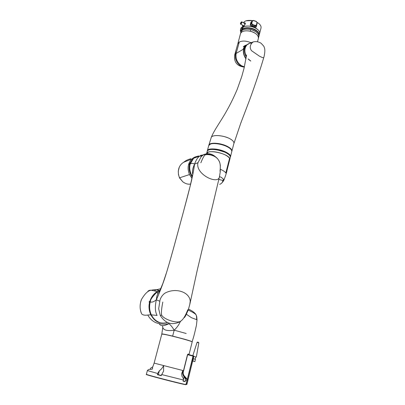 <?xml version="1.0" encoding="UTF-8"?>
<svg xmlns="http://www.w3.org/2000/svg" width="405" height="405" viewBox="0 0 405 405"><rect width="100%" height="100%" fill="white"/><g stroke="black" fill="none" stroke-linecap="round" stroke-linejoin="round"><path stroke-width="0.61" d="M193.808 356.39L195.731 356.962M157.418 374.676L157.661 373.496L159.373 370.712C160.942 369.709 162.364 367.998 163.63 365.578L163.585 371.081L161.291 375.531L157.418 374.676L161.225 375.643M188.133 354.026L189.069 354.405L192.173 341.931C193.251 341.486 169.898 335.213 163.498 334.246L161.792 334.13L154.128 363.113L182.766 370.479C182.306 372.808 182.65 374.812 183.809 376.483L185.09 378.245L185.45 380.472L185.105 381.647L183.141 381.216L183.323 379.991C183.465 378.538 183.04 377.364 182.037 376.478L181.637 373.749L182.766 370.479L183.495 370.666L187.49 354.653L188.133 354.026L188.791 354.633M161.175 375.678L158.973 375.096L161.21 375.653M157.661 373.496L147.38 370.56L146.382 374.286C144.914 374.453 183.237 384.37 186.052 384.548L192.901 356.613L193.813 356.37L193.722 355.944L188.148 354.461L193.787 355.985M193.19 356.405L187.211 379.672C185.996 376.675 181.815 375.612 183.652 370.702L187.642 354.699L188.163 354.319L189.069 354.405M193.767 356.562L193.008 356.582M186.138 384.563L192.967 356.638M185.45 380.472L187.039 380.796L187.282 379.693M192.942 356.845L186.178 384.406M186.275 384.178L186.928 384.34L193.575 357.332L192.937 357.159M192.962 356.764L193.549 356.952L193.575 357.332M192.603 361.295L192.962 360.997L193.342 358.45M193.803 356.41L195.742 356.932L195.185 359.21M193.479 358.759L195.443 359.281L194.881 361.579L192.881 361.088M193.544 358.769L194.987 359.159M192.977 361.073L194.881 361.579M146.969 374.549C140.221 373.405 182.447 384.441 185.819 384.699L186.983 380.786L186.963 379.576L184.042 376.169C182.974 374.736 182.787 372.904 183.495 370.666L183.652 370.702M186.928 384.34L186.143 384.558M152.832 366.768L150.589 368.251L150.29 369.375M185.819 384.699L187.039 380.796M188.193 310.098C189.343 310.503 195.731 313.617 196.136 315.029L195.392 313.764M196.136 315.029C196.496 315.93 196.663 317.474 196.638 319.667L197.012 320.107L196.638 319.667L191.398 317.672L196.638 319.667M186.447 314.275L191.398 317.672L186.447 314.275M159.352 290.496L156.472 289.671L159.337 290.486M167.397 322.491C160.233 324.273 154.7 321.702 150.787 314.786L147.815 315.039C144.985 315.48 142.945 315.115 141.694 313.951C139.654 309.202 139.609 304.332 141.553 299.346C139.836 303.735 139.679 308.134 141.077 312.544M160.071 290.218L157.094 291.625C153.622 293.878 151.202 297.154 149.835 301.452L149.389 301.396L149.086 302.125L149.617 302.231C148.589 306.625 148.979 310.807 150.787 314.786M149.389 301.396L149.663 301.482L149.374 302.206M180.306 321.61C179 324.694 176.96 327.549 174.185 330.181C166.172 331.366 162.319 329.852 162.628 325.64M186.214 333.502L174.185 330.181L172.657 336.104L184.467 339.198C189.55 340.651 192.127 341.526 192.193 341.825L192.132 341.86M147.815 315.039C149.379 317.986 151.495 320.228 154.168 321.767C155.864 323.063 162.081 325.002 168.865 323.696C170.505 324.81 172.282 326.972 174.185 330.181M168.865 323.696C163.782 326.319 160.577 326.324 159.246 323.706M172.657 336.104C165.685 334.444 162.066 333.75 161.808 334.034L161.853 334.09M160.775 288.699L156.082 289.838L154.204 290.841L157.094 291.625M149.799 302.246L149.835 301.452M149.663 301.482L150.002 301.502M200.86 162.79C202.637 158.335 204.044 155.722 205.087 154.953L203.806 154.599L201.265 156.532L197.994 162.673C194.856 174.439 219.029 185.556 219.53 176.377L219.611 175.947L219.53 176.377C219.029 185.556 194.856 174.439 197.994 162.673L201.265 156.532L203.862 154.568C208.54 152.736 212.827 153.88 216.726 158.006M219.318 161.357L219.94 163.311C220.381 165.316 220.411 167.964 220.016 171.254M205.087 154.953C207.765 153.839 215.207 155.419 217.915 159.2L219.323 161.362M189.743 304.671L190.234 301.219C189.596 291.949 175.562 287.277 164.906 293.179C162.618 294.85 161.003 297.067 160.061 299.822L158.669 308.762L160.274 315.46L161.651 315.141C164.303 319.884 178.22 323.965 181.01 320.912L180.514 321.479C172.246 325.701 165.498 323.696 160.274 315.46L158.669 308.762L160.061 299.822C161.013 297.052 162.628 294.84 164.906 293.179C175.573 287.277 189.606 291.954 190.234 301.219L189.773 304.545L188.239 309.967L185.591 315.834L184.422 317.571L188.133 309.977M187.793 309.769C185.48 315.708 183.217 319.423 181.01 320.912M162.815 302.039C161.539 308.448 161.149 312.812 161.651 315.141M192.218 176.97C189.449 172.829 188.568 168.667 189.581 164.491L190.117 164.314C189.373 167.599 189.712 170.849 191.125 174.069L192.355 176.236M159.747 322.638C152.558 321.266 147.045 310.169 149.668 302.236L150.179 302.272C149.151 306.691 149.541 310.883 151.354 314.847C153.384 318.846 156.355 321.464 160.274 322.704M197.994 162.673L194.537 164.162C194.111 167.908 193.119 173.31 191.56 180.357C189.064 191.109 184.275 208.762 179.02 228.116C173.76 247.566 168.419 267.199 164.258 279.728C161.372 287.945 158.735 294.637 156.34 299.791L159.605 301.153M203.806 154.599L205.603 154.138C205.467 153.865 210.99 154.001 211.79 154.68C214.377 155.409 217.622 158.583 217.915 159.2C219.075 160.856 219.748 162.228 219.94 163.311L220.32 165.291L220.234 171.882L219.53 176.377L197.053 271.067L189.773 304.545M201.275 155.095L199.26 156.426C197.529 157.687 195.954 160.269 194.537 164.162C193.332 163.185 191.889 163.124 190.203 163.969L190.117 164.314M198.607 155.925L195.807 156.811L193.555 158.37L190.203 163.969M194.537 164.162C192.603 168.343 192.026 171.811 192.815 174.56M201.857 155.95L200.065 155.809M190.299 163.635L189.763 163.812L193.013 158.547L198.035 156.107M199.817 155.981L201.609 156.178M189.763 163.812L189.768 164.43M159.742 290.861L158.218 292.952C157.236 294.501 156.608 296.784 156.34 299.791C154.831 306.646 155.085 311.87 157.089 315.454L151.354 314.847M180.514 321.479C172.246 325.701 165.498 323.696 160.274 315.46M159.929 290.496L156.821 292.213C152.336 296.769 150.194 299.862 150.397 301.487L150.285 301.877C151.88 302.535 153.9 301.836 156.34 299.791M150.285 301.877L150.179 302.272M150.397 301.487L149.885 301.457C150.979 297.64 153.222 294.481 156.613 291.975L160.066 290.228M149.885 301.457L149.85 302.251M190.264 163.762L189.915 163.878M150.382 301.528L150.052 301.507M206.59 153.743L206.626 153.556C207.036 149.106 227.625 153.379 229.569 158.35L229.756 159.545L229.022 160.517M214.62 149.526C210.271 149.207 207.8 149.81 207.203 151.333C207.649 146.858 228.192 151.111 230.136 156.122L230.313 157.327L229.756 159.545L229.569 158.35C227.448 155.444 222.79 153.313 215.602 151.961C212.478 151.521 210.038 151.581 208.286 152.143L206.58 153.748M190.669 184.017L189.808 184.159C187.626 184.386 185.293 183.607 182.817 181.825L179.38 177.775M190.765 158.644C188.953 159.6 187.485 159.302 183.86 162.111L185.09 161.681M195.838 156.73L194.157 157.383L191.727 159.089C187.839 163.336 187.09 168.495 189.479 174.57L179.557 177.81C177.977 174.089 177.906 170.485 179.354 166.992L178.261 171.133L178.509 175.016M219.672 184.321C221.489 183.733 222.563 182.442 222.897 180.448L218.892 179.471M219.49 176.595L221.388 177.4L223.6 179.314L221.388 177.4L219.49 176.595M222.897 180.448L223.6 179.314L223.565 180.817L223.6 179.314M189.479 174.57L191.945 178.316M197.969 156.127L192.957 158.568L189.353 163.949L189.079 164.592L189.525 164.506C188.512 168.713 189.403 172.889 192.203 177.041M201.584 156.203L199.792 156.001M189.353 163.949L189.216 164.612M230.268 157.51L230.323 157.343C230.561 155.885 228.992 154.29 225.615 152.569M224.39 152.007L217.961 150.027M230.323 157.343L230.435 156.902C232.364 152.067 208.013 145.734 207.319 150.893L206.626 153.556M191.707 159.109L185.181 161.641C182.685 162.516 180.741 164.298 179.354 166.992C177.906 170.485 177.977 174.089 179.557 177.81L182.817 181.825M189.712 164.445L189.712 163.828M189.505 164.015L189.864 163.893M250.903 42.662C246.255 40.783 242.387 40.576 239.299 42.049L237.806 43.846L235.948 50.438L235.411 53.87L234.657 55.085L235.948 50.438L235.411 53.875L235.497 58.259C236.92 63.469 239.866 66.42 244.321 67.114C239.866 66.42 236.92 63.469 235.497 58.259L235.411 53.87L242.97 49.435L244.736 46.185L246.372 44.99M250.27 31.226C255.859 32.896 258.562 35.281 258.385 38.369C258.729 36.501 257.504 34.698 254.704 32.967C249.52 29.773 241.122 30.243 240.494 33.686C241.689 31.069 244.944 30.248 250.27 31.226L250.705 29.545C256.289 31.215 258.987 33.605 258.805 36.708C259.154 34.825 257.929 33.018 255.135 31.286C249.961 28.087 241.567 28.573 240.934 32.025C242.124 29.393 245.384 28.568 250.705 29.545M245.977 58.973C242.696 53.997 242.509 49.602 245.415 45.79L247.288 44.489M239.299 42.049L236.171 53.318C235.32 58.614 237.163 62.795 241.704 65.858L244.347 66.774M246.027 58.684C242.934 53.87 242.787 49.643 245.582 45.998L246.382 45.314M250.725 61.049L248.538 59.413M246.351 56.533C244.134 51.941 244.306 48.079 246.868 44.95L249.445 43.396M246.27 57.125C243.805 52.417 243.901 48.423 246.544 45.137L247.997 44.039M255.388 30.304C250.214 27.105 241.826 27.596 241.193 31.058C241.826 27.596 250.214 27.105 255.388 30.304C258.182 32.041 259.402 33.853 259.053 35.736C259.402 33.853 258.182 32.041 255.388 30.304M241.577 29.985L241.831 29.013L243.329 27.15C248.098 23.713 261.184 29.013 259.483 33.64L259.24 34.607M243.294 26.447L243.121 25.601M243.218 26.436L243.187 25.636M244.838 23.617L244.691 25.11M240.459 23.419C240.945 22.209 241.42 21.698 241.886 21.885L241.876 22.508C241.39 23.723 240.914 24.234 240.448 24.042L240.459 23.419M241.608 22.68L240.722 23.632L240.727 23.247L241.613 22.295L241.608 22.68M241.648 29.707L241.739 28.988C242.377 25.51 250.761 25.004 255.925 28.213C258.714 29.955 259.934 31.767 259.58 33.661L259.311 34.329M259.58 33.661L261.012 28.021C261.372 26.102 260.162 24.265 257.388 22.513L257.251 22.432M256.947 24.062L256.238 26.917L255.469 27.636L250.579 25.986L250.27 24.634L250.847 22.407L251.93 21.202M241.188 31.069L237.806 43.846M241.193 31.058L241.299 30.643C241.937 27.175 250.325 26.684 255.494 29.889C258.289 31.625 259.509 33.438 259.159 35.321L257.529 41.73M246.134 20.802L252.447 20.544M252.33 20.625L251.637 20.508C247.258 20.073 244.529 20.837 243.445 22.801M244.002 23.125L244.387 22.776C245.825 23.12 245.511 24.315 243.435 26.365C242.818 26.75 242.646 26.452 242.914 25.48M244.195 23.237L245.243 23.075L245.384 23.46M256.517 25.495L256.031 26.391L254.689 26.695L251.91 25.753L250.832 24.467L252.016 21.035L251.409 22.24L250.847 22.407M250.579 25.986L251.819 26.122L252.34 24.943L251.389 23.404L251.783 23.348L252.366 21.116L253.51 20.594L256.294 21.541L257.236 22.933L256.669 25.14M255.469 27.636L251.819 26.122M256.643 25.237L255.13 25.89L254.482 27.024M244.438 23.379L245.187 23.009M243.982 25.905L240.631 24.148M253.535 20.493L256.319 21.389L257.236 22.933L256.664 25.166L256.431 24.923L255.287 25.444L255.13 25.89L252.34 24.943L252.497 24.502L251.783 23.348M211.187 137.604L211.283 137.351C212.321 134.622 222.406 135.143 229.068 138.287C232.683 140.171 234.287 141.937 233.887 143.578L233.862 143.653M210.438 143.74L208.853 145.182C209.238 142.231 219.778 142.687 226.709 146.048C230.394 147.86 232.121 149.561 231.878 151.156L233.887 143.573C234.298 141.932 232.693 140.171 229.078 138.282C224.112 136.186 219.419 135.305 215.004 135.65M263.377 57.707C262.729 57.733 261.336 57.171 259.2 56.017L251.495 50.665C249.546 47.8 249.89 45.046 252.528 42.414L253.51 41.847L252.528 42.414C249.89 45.046 249.546 47.8 251.495 50.665L259.2 56.017C261.336 57.171 262.729 57.733 263.377 57.707L263.726 57.581L263.377 57.707M263.933 57.08L263.726 57.581L263.933 57.08C265.067 52.316 265.133 49.005 264.141 47.157C264.404 46.869 263.341 45.537 260.967 43.163C258.562 41.745 256.076 41.305 253.51 41.847C250.467 42.773 248.245 43.826 246.858 45.006C244.382 48.109 244.215 51.911 246.367 56.422M251.743 43.158C249.799 43.016 248.174 43.634 246.858 45.006M248.143 58.907L250.781 61.018M230.445 156.851L230.46 156.806C230.693 155.247 228.946 153.566 225.226 151.769C218.31 148.443 207.735 147.916 207.345 150.797L207.335 150.847M207.345 150.797L208.742 145.547L210.423 144.089C213.435 142.778 221.677 144.043 226.592 146.433C230.146 148.129 231.873 149.83 231.781 151.531L231.878 151.156M198.708 342.782L197.083 342.346L192.81 355.722M159.373 370.712L158.33 374.701L161.311 375.445M157.398 374.503L161.236 375.632M187.49 354.653L193.813 356.37M193.048 356.577L193.625 356.734M198.46 342.341L197.615 342.124M161.554 374.524L183.323 379.991M183.095 380.908L184.164 376.979M185.075 381.652L183.181 380.928L185.201 381.469M158.456 374.949L157.515 374.752M147.83 291.397C148.584 290.466 149.723 290.086 151.237 290.248L154.204 290.841M229.569 158.35L225.813 173.011C225.129 171.831 223.342 170.601 220.447 169.32M244.402 66.779L243.947 66.698M243.38 66.557L242.818 66.369M250.27 24.634L250.832 24.467L251.409 22.24L251.971 21.171L252.366 21.116M256.319 26.679L256.056 26.345M241.552 30.026L240.459 30.253L240.929 32.046M242.038 27.859L241.036 28.072L240.383 30.486M241.679 27.489L240.965 28.304M256.314 21.435L257.241 22.903M256.294 21.541L253.535 20.442L252.016 21.035L253.51 20.594M256.431 24.923L257.008 22.69M252.497 24.502L255.287 25.444M197.083 342.346L197.392 342.119L198.83 342.792L196.334 357.078M192.957 356.79L193.549 356.952M185.09 378.245L186.963 379.576L184.047 376.169L183.809 376.483M154.128 363.113L152.493 367.608L152.574 368.99L151.024 369.365C149.536 369.056 148.321 369.456 147.38 370.56M183.065 381.1L185.105 381.647M188.517 309.126C190.234 309.891 194.77 312.098 196.152 314.984L196.729 316.664L197.017 319.955L196.44 325.23C193.276 339.552 193.074 338.053 192.193 341.825M159.135 290.572L156.082 289.838C155.414 289.545 153.799 289.686 151.237 290.248C148.205 290.512 144.975 293.544 141.553 299.346C140.788 300.885 140.317 303.137 140.14 306.094M161.808 334.034L162.795 327.377M203.862 154.568L193.701 158.239M193.013 158.547L193.549 158.36M192.613 174.914L190.244 185.804L183.632 211.081C177.071 235.199 172.226 253.601 166.769 271.811L162.815 283.616L159.717 290.906L158.218 292.952C156.472 293.407 157.97 292.126 156.821 292.213M156.613 291.975L157.13 291.995M223.565 180.817L221.935 182.868M191.904 158.927L192.957 158.568M229.756 159.545L227.043 170.227C226.765 172.09 225.691 175.466 223.828 180.352M234.657 55.09C233.847 61.859 236.798 65.833 243.516 67.022M245.415 45.79L244.742 46.18M246.027 45.745L245.582 45.998M246.868 44.95L246.544 45.137M244.736 46.185L243.324 46.843C243.769 46.205 244.767 45.598 246.326 45.021M245.243 23.075C244.822 25.075 244.225 26.158 243.466 26.315L243.213 26.426M245.025 23.723L241.886 21.885M241.739 28.988L242.701 25.353M240.717 31.985L240.327 30.35L240.909 28.168L241.36 27.56L242.165 27.388M211.283 137.351L208.858 145.167M246.549 54.943L244.154 67.827L241.79 76.424L237.198 89.409C232.455 100.475 228.628 107.558 224.431 114.777C218.685 124.294 213.632 131.372 211.359 137.219M230.46 156.806L231.792 151.541M263.918 57.13L261.311 65.681C258.557 74.373 253.94 88.381 249.277 100.82L240.712 123.317L233.893 143.573"/></g></svg>
